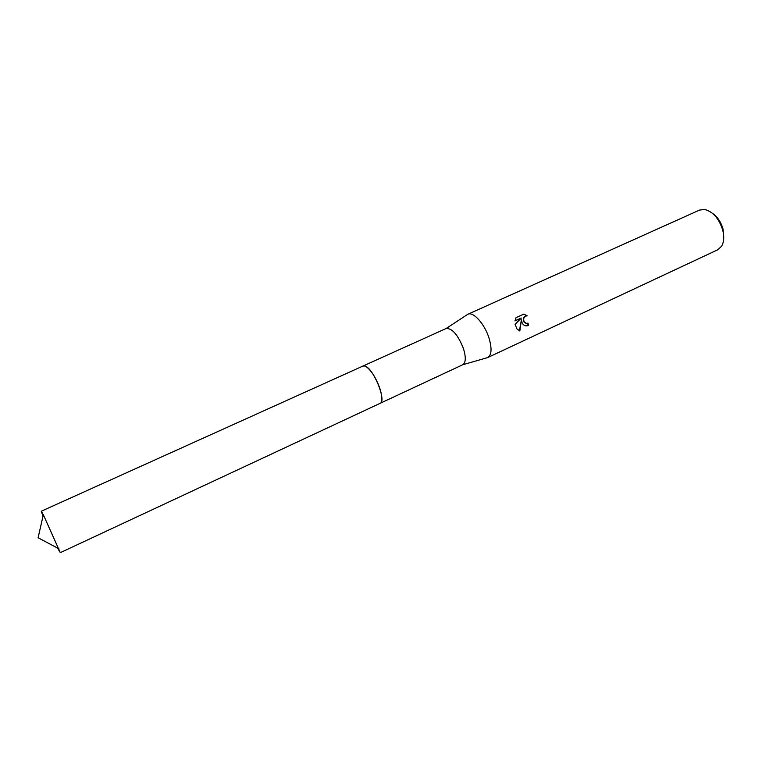 <?xml version="1.0" encoding="UTF-8"?>
<svg xmlns="http://www.w3.org/2000/svg" width="762" height="762" viewBox="0 0 762 762"><rect width="100%" height="100%" fill="white"/><g stroke="black" fill="none" stroke-linecap="round" stroke-linejoin="round"><path stroke-width="1.14" d="M381.629 400.898C382.219 397.745 381.495 393.211 379.457 387.296C375.409 376.819 370.865 369.875 365.827 366.474M462.696 364.769L462.763 364.741C465.858 362.702 466.087 357.302 463.448 348.558C457.943 334.804 452.171 328.127 446.132 328.517L466.925 314.868M486.67 357.864L487.756 357.54C491.661 355.016 492.071 348.51 489.004 338.033C484.642 323.936 473.231 311.267 467.887 314.258L467.773 314.315M522.094 322.745L521.408 319.773L519.827 330.994L516.912 328.879L515.064 324.345L521.294 318.059L515.007 320.945L516.026 317.678L523.77 314.115L527.19 315.782C524.018 316.373 523.008 318.373 524.17 321.793L526.504 323.402L528.018 323.117L528.514 325.403C526.38 326.317 524.561 325.936 523.037 324.26L522.094 322.745M487.756 357.54L717.766 249.774L721.604 246.221C723.976 242.087 724.357 236.715 722.738 230.114C719.033 218.589 713.032 211.712 704.736 209.474L699.545 210.074L467.887 314.258M723.729 238.001L723.043 229.067C721.004 222.047 717.442 216.76 712.356 213.227M526.104 323.345L524.218 322.364C522.418 318.811 523.265 316.601 526.78 315.725L527.199 315.782M526.78 315.725L523.704 314.154M525.58 325.812L528.095 325.336L527.656 323.259M519.427 330.851L521.408 319.773M515.045 320.688L521.294 318.059M41.272 511.235L362.922 366.065L364.703 366.008C373.161 367.427 387.086 401.441 380.048 403.365L60.293 552.66L43.329 514.731L41.272 511.235L43.015 516.131M57.721 548.154L59.693 551.859M363.093 365.998L446.132 328.517M462.705 364.76L487.642 357.588M380.209 403.279L462.763 364.741M43.329 514.731L38.1 537.772L58.979 548.821"/></g></svg>
